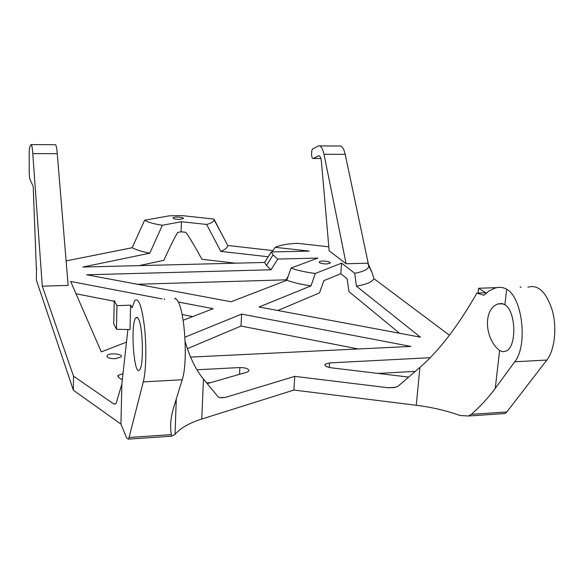 <?xml version="1.0" encoding="UTF-8"?>
<svg xmlns="http://www.w3.org/2000/svg" width="584" height="584" viewBox="0 0 584 584"><rect width="100%" height="100%" fill="white"/><g stroke="black" fill="none" stroke-linecap="round" stroke-linejoin="round"><path stroke-width="0.88" d="M149.781 253.193L162.367 225.249C153.986 223.986 148.073 222.314 144.62 220.234L132.152 247.74C136.262 249.872 142.138 251.689 149.781 253.193L82.906 267.041L264.559 262.457L266.501 265.479L271.056 269.779L86.717 274.787L231.074 301.767L286.781 280.262C293.394 282.641 301.483 284.503 311.038 285.846L315.309 273.465L341.596 263.158L354.736 273.283L356.393 286.145C366.351 284.474 372.205 281.984 373.964 278.67L449.424 335.223M162.367 225.249L181.449 221.716L206.678 224.446C211.496 223.154 213.97 221.606 214.094 219.818L213.978 219.073L182.157 215.62L169.433 215.817L144.62 220.234M179.317 219.401L183.274 218.628C184.748 217.212 174.185 216.387 173.185 217.832C173.119 218.766 175.163 219.292 179.317 219.401M132.152 247.74L66.116 260.902M128.407 439.117L129.057 437.467L171.346 434.613L171.908 436.16L128.407 439.117L126.662 438.022L120.954 424.123L73.372 390.221L36.354 280.043L36.551 268.056M36.369 269.136L33.208 186.478L29.674 178.638L29.215 172.55L29.2 152.023L29.499 147.781L31.025 144.598C31.697 144.16 32.288 147.153 32.784 153.599L57.261 153.658L68.138 285.408L42.282 286.175L73.518 376.154L113.727 403.953L115.639 403.836M219.993 397.675L225.555 397.346L294.774 376.359L388.068 387.747L395.434 387.309M356.393 286.145L420.385 337.151L259.084 307.002L311.038 285.846M122.312 379.863L118.705 377.519L118.041 375.402L123.005 373.621M196.925 369.767L239.885 367.548C246.375 367.701 249.317 368.92 248.733 371.212L246.755 372.242L207.203 383.63M115.245 358.722C109.31 358.634 106.617 357.583 107.157 355.561C109.303 352.473 123.83 353.962 121.027 356.985L115.245 358.722M430.174 357.7L329.573 362.905L325.171 364.182C324.324 365.788 326.266 366.986 330.997 367.774L408.661 377.089M190.588 357.101L410.851 346.421L241.615 314.112L184.945 337.187M162.009 298.913L70.664 281.473L101.287 351.875L126.502 342.136M183.142 320.273L213.167 308.68L178.208 302.008M235.651 263.187L201.918 259.289C194.968 246.528 189.588 237.535 185.77 232.308L181.091 231.797L177.645 232.461C174.47 237.871 169.856 247.156 163.79 260.318L139.226 265.618M181.091 231.797L181.449 221.716M268.187 256.763L220.767 251.383L206.678 224.446M264.559 262.457L271.253 251.967L309.228 251.105L275.239 247.324L272.005 251.952M272.94 250.609L227.694 245.463L213.978 219.073M328.807 246.82L297.373 243.316C287.43 243.783 280.05 245.119 275.239 247.324M220.767 251.383C225.22 249.609 227.534 247.638 227.694 245.463M36.354 280.043L36.354 279.298M288.029 276.692L286.065 279.831L137.43 284.269M277.816 310.505L319.484 292.912L323.908 280.612L340.808 273.728L341.596 263.158M340.808 273.728L347.115 278.75L348.991 291.62L399.522 333.252M171.908 436.16L175.025 434.335C180.668 427.984 189.574 422.882 201.757 419.042L293.883 390.054L416.275 405.274C431.934 407.245 446.49 410.647 459.944 415.472L468.456 416.005L471.339 414.348L506.824 411.946L546.85 360.058C554.617 350.159 557.151 328.296 552.398 310.739C546.383 292.095 538.222 284.233 527.914 287.175M378.067 373.417L415.29 371.366M358.24 348.976L241.009 326.047L187.391 348.677M210.576 382.659L206.575 382.878M192.676 316.594L182.099 314.521M114.216 301.249L76.015 293.774M271.253 251.967L273.071 254.894L266.501 265.479M271.056 269.779L277.721 259.062L273.071 254.894M286.781 280.262L291.044 268.056L317.9 258.077L277.721 259.062M291.044 268.056C297.468 270.428 305.556 272.232 315.309 273.465M373.964 278.67L372.132 272.743L368.723 264.932M354.736 273.283C363.701 271.618 368.402 269.224 368.84 266.1L367.73 263.187L346.108 263.749L329.15 250.799L321.419 161.629C320.966 157.614 320.025 155.658 318.608 155.753L319.127 155.753M416.275 405.274L419.911 367.38L397.733 386.52L394.105 387.572L388.068 387.747M293.883 390.054L294.774 376.359M185.172 341.655C189.866 357.583 195.961 370.059 203.458 379.104L218.328 397.084L220.978 397.806L225.555 397.346M113.727 403.953L115.296 404.055L116.231 403.099L121.852 384.009L120.954 424.123M73.372 390.221L73.518 376.154M42.282 286.175L32.784 153.599M31.346 144.606L55.159 144.708C55.984 144.27 56.684 147.248 57.261 153.658M241.009 326.047L241.615 314.112M326.551 263.968C321.667 263.815 319.273 263.099 319.346 261.836C320.652 260.121 331.894 261.515 330.084 263.172L326.551 263.968M129.057 437.467L143.284 381.863C146.073 371.19 146.65 346.94 144.518 327.281C141.89 306.388 138.642 297.453 134.787 300.475L132.086 307.775L130.604 305.169L130.013 329.573L116.472 329.281L116.961 305.651L130.604 305.169M127.881 329.661L121.852 384.009M138.255 318.579L137.014 317.294L135.824 317.805C130.115 323.587 134.021 378.06 139.649 369.781C144 365.599 142.898 325.288 138.255 318.579M171.346 434.613C169.907 426.539 170.63 417.677 173.528 408.019L182.201 379.761C188.179 362.649 184.836 309.739 177.332 300.512L177.178 300.286C175.653 298.059 174.93 297.672 175.025 299.11M419.911 367.38C439 350.882 458.009 326.106 476.924 293.066L483.815 295.248L488.793 291.109L494.473 288.306C498.663 286.839 502.62 287.087 506.35 289.043L506.678 289.248C522.476 297.438 528.009 345.684 514.723 361.788L495.261 388.404C488.545 397.521 480.566 406.172 471.339 414.348M495.261 388.404L499.619 350.539C484.829 339.092 482.734 309.841 497.648 304.016L501.619 303.49L504.897 304.746L506.678 289.248M502.123 413.72L505.014 413.523L506.824 411.946M368.387 264.143L345.188 154.337L324.018 154.285L346.108 263.749M476.924 293.066L485.749 292.759L478.559 288.255L478.041 293.029M324.018 154.285C322.682 148.292 320.82 145.496 318.433 145.905L312.878 148.854C310.922 149.672 311.279 159.301 313.236 158.498L320.886 158.505M320.872 158.461L313.353 158.447L318.608 155.753M164.673 299.461L164.257 298.84M116.961 305.651L114.23 300.526L113.756 323.857L116.472 329.281M499.619 350.539L502.853 351.729L506.058 351.094C516.993 346.976 516.095 311.126 504.897 304.746M497.072 287.635L478.559 288.255M521.023 287.408L520.074 286.861M319.572 145.912L339.348 146C341.852 145.599 343.801 148.38 345.188 154.337M201.757 419.042L203.458 379.104M239.542 374.322L239.885 367.548M329.237 367.482L329.573 362.905M143.284 381.863L182.201 379.761M514.723 361.788L546.85 360.058M319.324 155.84L318.411 155.833M214.094 219.818L224.657 239.549M173.185 217.832L173.171 218.248M368.84 266.1L372.132 272.743M176.244 400.456L175.842 400.478M118.041 375.402L118.012 376.906M107.157 355.561L107.135 356.846M325.171 364.182L325.076 365.511M176.295 399.011L175.025 434.335M505.014 413.523L468.456 416.005M319.346 261.836L319.309 262.413M137.656 317.74L135.824 317.805M503.021 303.811L497.648 304.016"/></g></svg>
